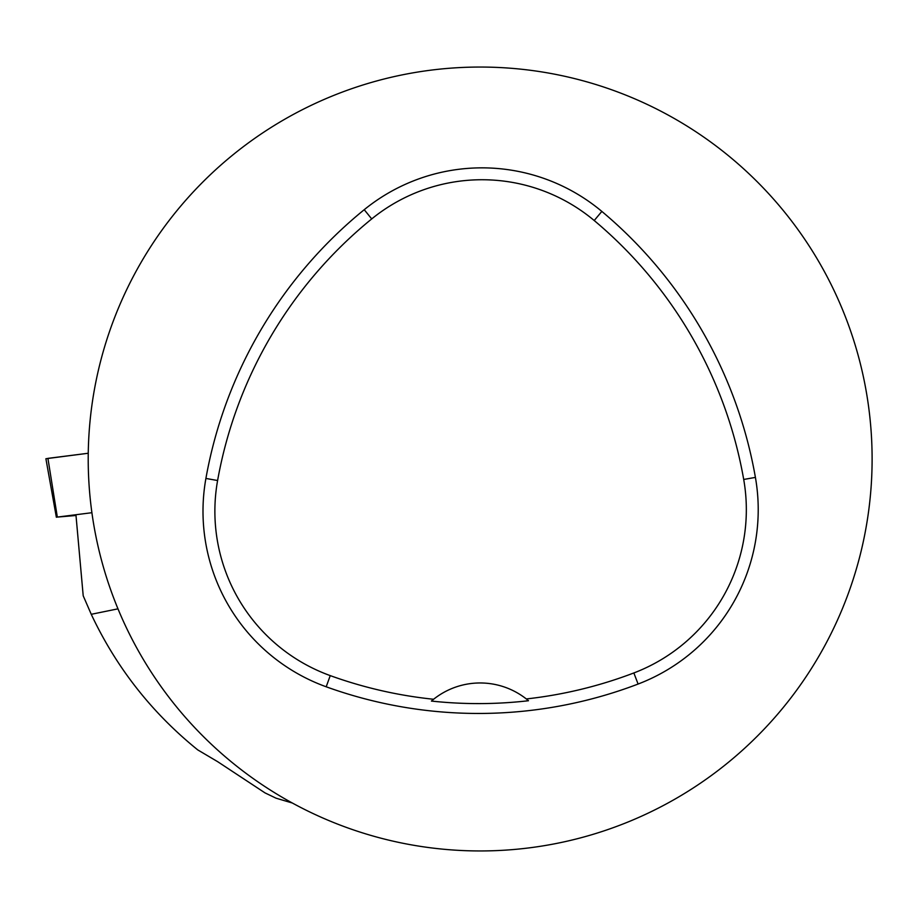 <?xml version="1.0" encoding="UTF-8"?>
<svg xmlns="http://www.w3.org/2000/svg" width="918" height="918" viewBox="0 0 918 918"><rect width="100%" height="100%" fill="white"/><g stroke="black" fill="none" stroke-linecap="round" stroke-linejoin="round"><path stroke-width="1.38" d="M91.903 512.703L57.329 517.086L75.999 515.491M56.365 517.259L45.9 458.725L88.243 453.251L47.92 458.369L57.329 517.086M117.974 608.841L91.249 614.303C116.345 667.615 151.849 712.816 197.749 749.903L217.692 761.699L265.038 792.911L276.054 798.19L265.038 792.911M91.249 614.303L83.205 595.782L75.953 514.998M292.314 803.009L276.054 798.19M88.208 459A391.952 391.952 0 0 1 676.13 119.558A391.952 391.952 0 0 1 676.13 798.442A391.952 391.952 0 0 1 88.208 459M205.907 478.439A447.938 447.938 0 0 1 364.228 209.694A186.641 186.641 0 0 1 601.841 211.415A447.938 447.938 0 0 1 755.411 477.406A186.641 186.641 0 0 1 638.09 684.048A447.938 447.938 0 0 1 326.2 686.79A186.641 186.641 0 0 1 205.907 478.439L217.6 480.527A436.061 436.061 0 0 1 371.721 218.92A174.764 174.764 0 0 1 594.21 220.527A436.061 436.061 0 0 1 743.706 479.46A174.764 174.764 0 0 1 633.856 672.951A436.061 436.061 0 0 1 526.301 698.942L528.493 700.732A438.081 438.081 0 0 1 431.426 701.065A74.656 74.656 0 0 1 433.594 699.264L431.426 701.065M526.301 698.942A74.656 74.656 0 0 0 433.594 699.264A436.061 436.061 0 0 1 330.239 675.614A174.764 174.764 0 0 1 217.6 480.527M371.721 218.92L364.228 209.694M594.21 220.527L601.841 211.415M743.706 479.46L755.411 477.406M633.856 672.951L638.09 684.048M330.239 675.614L326.2 686.79"/></g></svg>
